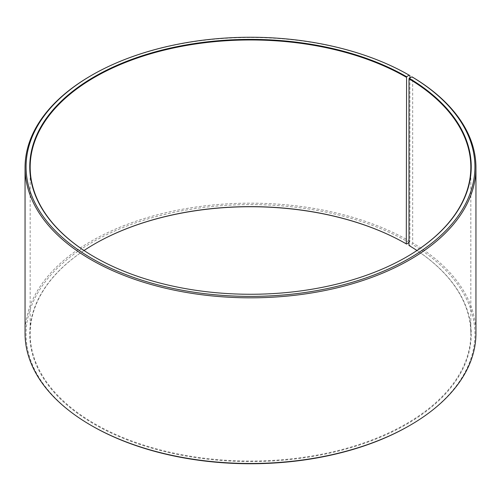 <?xml version="1.0" encoding="UTF-8"?>
<svg xmlns="http://www.w3.org/2000/svg" width="501" height="501" viewBox="0 0 501 501"><rect width="100%" height="100%" fill="white"/><g stroke="black" fill="none" stroke-linecap="round" stroke-linejoin="round"><path stroke-width="0.38" stroke-dasharray="2.5 1.88" d="M84.043 250.5A220.327 127.204 -0 0 0 30.173 333.835A220.327 127.204 -0 0 0 94.708 423.783A220.327 127.204 -0 0 0 334.812 451.357A220.327 127.204 -0 0 0 470.827 333.835A220.327 127.204 -0 0 0 416.957 250.5M94.557 257.026A220.327 127.204 -0 0 0 94.702 257.107L94.708 257.107A220.327 127.204 -0 0 0 406.298 257.107A220.327 127.204 -0 0 0 406.443 257.026M409.918 75.626A225.45 130.16 -0 0 0 91.082 75.626M408.991 242.672L409.918 241.3L409.918 77.949M409.918 241.3A225.45 130.16 -0 0 0 164.222 213.082A225.45 130.16 -0 0 0 25.05 333.334M409.192 242.553A224.423 129.571 -0 0 0 91.808 242.553A224.423 129.571 -0 0 0 91.802 425.787M94.557 243.974A220.734 127.442 -0 0 0 94.413 244.062A220.734 127.442 -0 0 0 94.413 424.284A220.734 127.442 -0 0 0 405.215 425.067A220.734 127.442 -0 0 0 409.286 245.647L411.941 244.162L412.674 242.916L412.674 77.248M409.198 425.794A224.423 129.571 -0 0 0 411.941 244.162M475.95 333.334A225.45 130.16 -0 0 0 412.674 242.916M470.827 333.835L470.827 167.165M30.173 333.835L30.173 167.165"/><path stroke-width="0.75" d="M416.957 250.5A220.327 127.204 -0 0 0 408.991 245.477L408.991 78.801A220.327 127.204 -0 0 1 470.827 167.165A220.327 127.204 -0 0 1 406.443 257.026M409.918 77.949L409.918 75.626L409.192 75.206L406.587 76.716A220.734 127.442 -0 0 0 94.42 76.709A220.734 127.442 -0 0 0 94.413 256.938A220.734 127.442 -0 0 0 406.587 256.938A220.734 127.442 -0 0 0 409.286 78.3L408.991 78.801M409.192 75.206A224.423 129.571 -0 0 0 91.802 75.206A224.423 129.571 -0 0 0 91.808 258.447A224.423 129.571 -0 0 0 407.801 259.242A224.423 129.571 -0 0 0 411.941 76.822L409.286 78.3M91.802 75.206L91.082 75.626A225.45 130.16 -0 0 0 25.05 167.666A225.45 130.16 -0 0 0 91.082 259.7A225.45 130.16 -0 0 0 336.778 287.918A225.45 130.16 -0 0 0 475.95 167.666A225.45 130.16 -0 0 0 412.674 77.248L411.941 76.822M25.05 167.666L25.05 333.334A225.45 130.16 -0 0 0 91.082 425.374L91.808 425.794A224.423 129.571 -0 0 0 91.802 425.794A224.423 129.571 -0 0 0 91.808 425.794A224.423 129.571 -0 0 0 409.198 425.794L409.918 425.374A225.45 130.16 -0 0 0 475.95 333.334L475.95 167.666M406.587 76.716L406.292 243.893A220.327 127.204 -0 0 0 94.702 243.893A220.327 127.204 -0 0 0 84.043 250.5M406.292 243.893L406.587 244.056A220.734 127.442 -0 0 0 94.557 243.974M406.587 244.056L408.991 242.672M91.802 425.794L91.082 425.374A225.45 130.16 -0 0 0 409.918 425.374M406.292 77.217A220.327 127.204 -0 0 0 166.188 49.643A220.327 127.204 -0 0 0 30.173 167.165A220.327 127.204 -0 0 0 94.557 257.026"/></g></svg>

